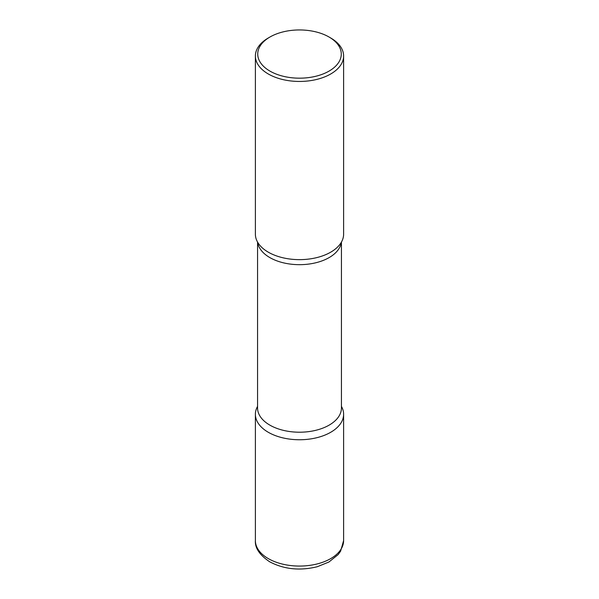 <?xml version="1.0" encoding="UTF-8"?>
<svg xmlns="http://www.w3.org/2000/svg" width="599" height="599" viewBox="0 0 599 599"><rect width="100%" height="100%" fill="white"/><g stroke="black" fill="none" stroke-linecap="round" stroke-linejoin="round"><path stroke-width="0.9" d="M268.307 432.291A44.116 25.472 0 0 0 316.384 437.809A44.116 25.472 0 0 0 343.616 414.283A44.116 25.472 0 0 0 341.437 406.377A44.116 25.472 180 0 1 330.693 432.291A44.116 25.472 180 0 1 276.424 435.99A44.116 25.472 180 0 1 257.563 406.377A44.116 25.472 0 0 0 255.384 414.283A44.116 25.472 0 0 0 268.307 432.291M269.969 37.011L268.307 37.977A44.116 25.472 0 0 0 255.384 55.984L255.384 234.172A44.116 25.472 0 0 0 268.307 252.179A44.116 25.472 0 0 0 316.384 257.705A44.116 25.472 0 0 0 343.616 234.172L343.616 55.984A44.116 25.472 0 0 0 330.693 37.977L329.031 37.011A41.765 24.11 0 0 0 269.969 37.011A41.765 24.11 0 0 0 269.969 71.109A41.765 24.11 0 0 0 329.031 71.116A41.765 24.11 0 0 0 329.031 37.011L330.693 37.977M255.384 55.984A44.116 25.472 0 0 0 268.307 73.991A44.116 25.472 0 0 0 316.384 79.517A44.116 25.472 0 0 0 343.616 55.984M339.236 245.238A44.116 25.472 180 0 1 330.693 252.179A44.116 25.472 180 0 1 259.764 245.238M343.616 540.597L340.599 551.177L338.15 554.584L328.888 562.034L317.283 566.721C299.949 570.967 284.106 569.335 269.767 561.84C259.659 555.093 254.867 548.01 255.384 540.597A44.116 25.472 0 0 0 268.307 558.605A44.116 25.472 0 0 0 316.384 564.131A44.116 25.472 0 0 0 343.616 540.597L343.616 414.283M341.325 242.281A41.937 24.215 180 0 1 329.158 257.577A41.937 24.215 180 0 1 284.922 263.163A41.937 24.215 180 0 1 257.675 242.281M341.437 242.071L341.437 407.994A41.937 24.215 180 0 1 329.158 425.118A41.937 24.215 180 0 1 283.447 430.367A41.937 24.215 180 0 1 257.563 407.994L257.563 242.071M255.384 540.597L255.384 414.283"/></g></svg>
